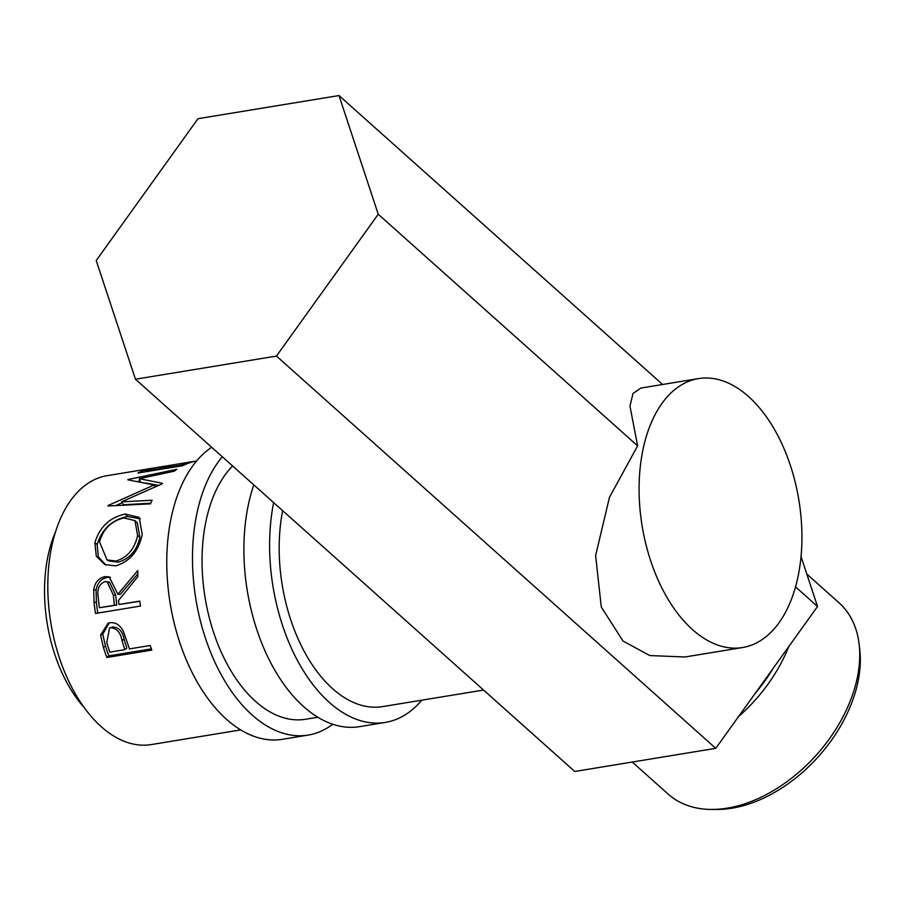 <?xml version="1.0" encoding="UTF-8"?>
<svg xmlns="http://www.w3.org/2000/svg" width="905" height="905" viewBox="0 0 905 905"><rect width="100%" height="100%" fill="white"/><g stroke="black" fill="none" stroke-linecap="round" stroke-linejoin="round"><path stroke-width="1.36" d="M332.757 724.249A152.289 88.769 -99.3 0 1 308.141 735.086A152.289 88.769 -99.3 0 1 252.201 715.063A152.289 88.769 -99.3 0 1 222.291 456.754M308.141 735.086L282.428 739.306A152.289 88.769 -99.3 0 1 226.488 719.283A152.289 88.769 -99.3 0 1 167.131 575.591A152.289 88.769 -99.3 0 1 211.691 447.296M317.836 717.246L305.539 719.26A136.259 79.425 -99.3 0 1 255.493 701.352A136.259 79.425 -99.3 0 1 203.116 582.481A136.259 79.425 -99.3 0 1 232.608 465.973M421.787 700.187A152.289 88.769 -99.3 0 1 385.259 722.428A152.289 88.769 -99.3 0 1 329.318 702.404A152.289 88.769 -99.3 0 1 273.649 502.614M385.259 722.428L359.557 726.647A152.289 88.769 -99.3 0 1 303.616 706.624A152.289 88.769 -99.3 0 1 253.819 484.91M483.553 690.051L382.668 706.601A136.259 79.425 -99.3 0 1 332.61 688.694A136.259 79.425 -99.3 0 1 282.654 510.658M859.15 644.371L859.75 649.541A124.234 81.846 131.8 0 1 731.975 808.199A124.234 81.846 131.8 0 1 716.964 809.455L711.76 809.443A128.25 84.493 -48.2 0 0 727.258 808.154A128.25 84.493 -48.2 0 0 859.15 644.371A128.25 84.493 -48.2 0 0 839.014 602.798L806.808 574.03M754.996 693.637A124.234 81.846 -48.2 0 0 772.836 668.784M788.809 646.532A128.25 84.493 131.8 0 1 738.548 716.579M692.529 629.62A136.259 79.425 -99.3 0 1 639.145 483.949A136.259 79.425 -99.3 0 1 698.434 378.607A136.259 79.425 -99.3 0 1 748.492 396.514A136.259 79.425 -99.3 0 1 801.875 542.186A136.259 79.425 -99.3 0 1 742.575 647.528A136.259 79.425 -99.3 0 1 692.529 629.62M698.434 378.607L640.864 388.053L632.957 393.539L629.971 406.164L637.618 445.848L609.461 497.354L595.626 555.58L601.271 606.983L623.013 641.023L649.745 655.559L685.006 656.985L742.575 647.528M84.301 707.699A120.229 70.081 -99.3 0 1 55.465 532.016M196.566 460.984A136.259 79.425 -99.3 0 0 182.901 465.645L137.911 473.032A136.259 79.425 -99.3 0 1 152.142 468.27A136.259 79.425 -99.3 0 1 154.461 467.953M170.593 465.249A136.259 79.425 -99.3 0 0 159.088 468.7L145.241 470.973A136.259 79.425 -99.3 0 1 156.757 467.512L170.593 465.249A136.259 79.425 -99.3 0 1 172.912 464.921M192.516 461.652A136.259 79.425 -99.3 0 0 181 465.102L163.703 467.942A136.259 79.425 -99.3 0 1 175.208 464.491L192.516 461.652A136.259 79.425 -99.3 0 1 194.835 461.324M161.938 483.937A136.259 79.425 -99.3 0 1 162.414 483.304L139.313 478.688L174.326 471.177A136.259 79.425 -99.3 0 1 176.882 469.288L128.148 479.514A136.259 79.425 -99.3 0 0 127.797 479.82L154.088 484.967L108.159 505.488A136.259 79.425 -99.3 0 0 107.91 505.986L150.434 503.859A136.259 79.425 -99.3 0 1 152.097 500.227L121.519 501.856L161.938 483.937M94.867 542.751C99.708 526.88 109.856 517.298 125.297 514.029L139.223 517.422L142.232 534.595C138.589 551.179 129.743 561.609 115.67 565.874L104.923 564.641L96.292 556.123L94.867 542.751L97.163 544.527C101.88 529.12 111.96 519.787 127.39 516.529L140.32 518.791M95.489 613.454A136.259 79.425 -99.3 0 1 94.052 602.334L93.679 589.653C95.036 582.288 98.758 577.967 104.822 576.677L109.211 576.858L117.876 594.268L137.775 570.569A136.259 79.425 -99.3 0 0 137.843 576.655L118.498 600.445A136.259 79.425 -99.3 0 0 119.008 604.495L139.766 601.09A136.259 79.425 -99.3 0 0 140.479 606.067L95.489 613.454M106.847 657.483A136.259 79.425 -99.3 0 1 103.374 647.347L100.602 635.095L108.17 623.115L109.596 622.798C115.614 622.029 120.252 625.027 123.521 631.781L128.182 645.186A136.259 79.425 -99.3 0 0 129.426 648.908L150.185 645.491A136.259 79.425 -99.3 0 0 151.836 650.095L106.847 657.483L108.826 655.876A132.254 77.083 -99.3 0 1 105.455 646.034L102.785 634.145L109.279 622.855M240.707 729.905L151.293 744.577A136.259 79.425 -99.3 0 1 101.236 726.67A136.259 79.425 -99.3 0 1 47.863 580.999A136.259 79.425 -99.3 0 1 107.152 475.657L152.142 468.27M145.241 470.973L145.456 471.788M159.088 468.7L159.303 469.525M163.703 467.942L163.907 468.767M181 465.102L181.215 465.928M150.716 503.214L123.442 504.764L121.519 501.856M140.716 482.275L139.313 478.688M145.716 482.999L158.477 485.363M137.741 481.392L140.173 480.883M155.015 486.8L154.088 484.967M115.964 505.556L122.085 502.716M125.297 514.029L127.39 516.529M105.964 565.071L98.328 556.79L97.163 544.527M106.994 559.901L109.143 560.976L118.295 562.175C129.766 558.702 136.96 550.421 139.89 537.31L137.311 523L134.992 520.624L123.895 517.965C111.485 520.873 103.362 528.814 99.516 541.778L106.994 559.901L115.919 561.055C127.39 557.537 134.607 549.03 137.583 535.534L134.992 520.624M118.295 562.175L115.919 561.055M139.89 537.31L137.583 535.534M97.797 613.081A132.254 77.083 -99.3 0 1 96.405 602.345L96.066 590.037C97.435 582.877 101.156 578.657 107.209 577.39L110.421 577.3M93.679 589.653L96.066 590.037M104.822 576.677L107.209 577.39M117.876 594.268L120.252 594.404L137.798 573.928M119.008 604.495L139.8 601.293M99.392 607.719L116.722 605.083L115.704 595.196L109.584 582.232L104.867 581.61C99.052 584.178 96.846 589.404 98.249 597.289A136.259 79.425 -99.3 0 0 99.392 607.719L114.392 605.253L113.329 595.06L107.129 581.666M114.392 605.253L116.722 605.083M100.602 635.095L102.785 634.145M151.384 648.885L108.826 655.876M124.811 649.666L126.836 648.184L124.098 639.281C122.775 631.611 119.053 627.493 112.899 626.905L109.562 628.002L106.756 642.55A136.259 79.425 -99.3 0 0 109.81 652.12L124.811 649.666L121.983 640.48C120.603 632.595 116.836 628.33 110.682 627.697L112.899 626.905M121.983 640.48L124.098 639.281M110.682 627.697L109.562 628.002M378.233 214.236L339.002 95.545L198.003 118.691L96.224 260.527L135.456 379.218L276.455 356.072L378.233 214.236L637.618 445.848M276.455 356.072L715.753 748.333L817.532 606.497L801.027 556.575M795.54 586.859L817.532 606.497M339.002 95.545L662.596 384.489M135.456 379.218L574.754 771.479L715.753 748.333M632.256 762.033L668.173 794.115A128.25 84.493 -48.2 0 0 711.76 809.443M94.052 602.334L96.405 602.345M113.329 595.06L115.704 595.196M103.374 647.347L105.455 646.034"/></g></svg>
